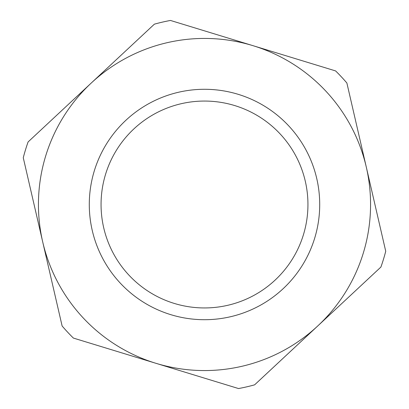<?xml version="1.0" encoding="UTF-8"?>
<svg xmlns="http://www.w3.org/2000/svg" width="409" height="409" viewBox="0 0 409 409"><rect width="100%" height="100%" fill="white"/><g stroke="black" fill="none" stroke-linecap="round" stroke-linejoin="round"><path stroke-width="0.61" d="M174.26 303.427A103.446 103.446 0 0 1 133.947 128.85A103.446 103.446 0 0 1 305.293 181.223A103.446 103.446 0 0 1 174.26 303.427M170.824 314.674A115.205 115.205 0 0 0 316.755 178.575A115.205 115.205 0 0 0 125.921 120.246A115.205 115.205 0 0 0 170.824 314.674M155.957 363.31A166.064 166.064 0 0 1 91.238 83.053A166.064 166.064 0 0 1 366.306 167.133A166.064 166.064 0 0 1 155.957 363.31L238.529 388.55A187.169 187.169 0 0 0 254.623 384.833L380.907 267.057A187.169 187.169 0 0 0 385.733 251.259L346.878 83.007A187.169 187.169 0 0 0 335.61 70.926L170.471 20.45A187.169 187.169 0 0 0 154.377 24.167L28.093 141.943A187.169 187.169 0 0 0 23.267 157.741L62.122 325.993A187.169 187.169 0 0 0 73.39 338.074L155.957 363.31"/></g></svg>

